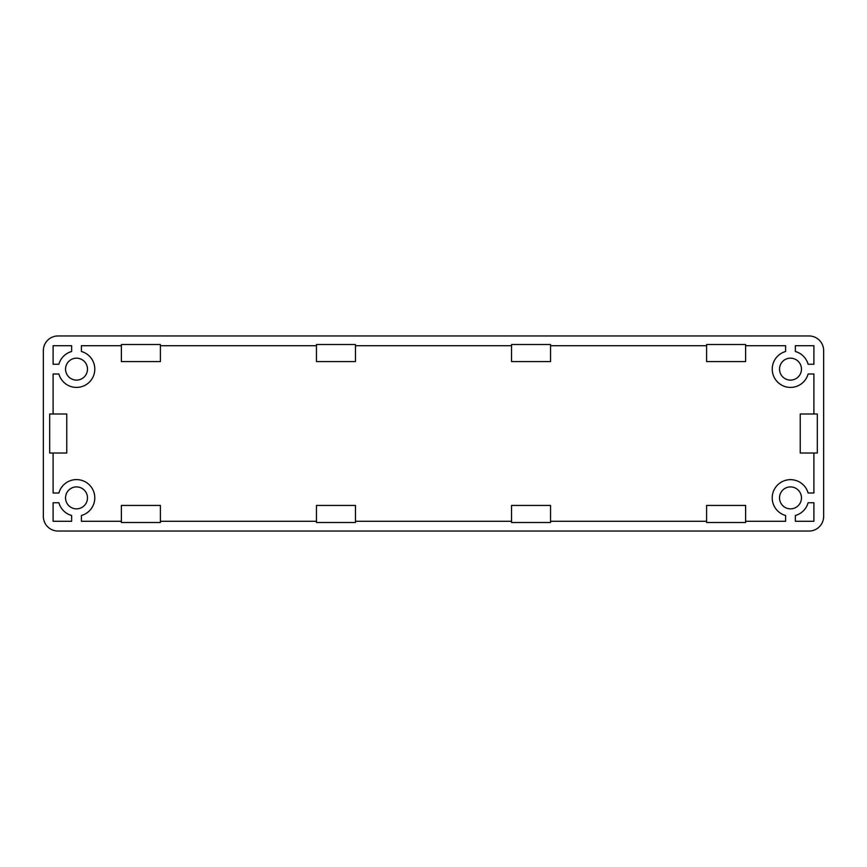 <?xml version="1.0" encoding="UTF-8"?>
<svg xmlns="http://www.w3.org/2000/svg" width="867" height="867" viewBox="0 0 867 867"><rect width="100%" height="100%" fill="white"/><g stroke="black" fill="none" stroke-linecap="round" stroke-linejoin="round"><path stroke-width="1.3" d="M87.491 369.125A10.978 10.978 0 0 1 76.513 380.104A10.978 10.978 0 0 1 65.545 369.125A10.978 10.978 0 0 1 76.513 358.158A10.978 10.978 0 0 1 87.491 369.125M87.491 497.875A10.978 10.978 0 0 1 76.513 508.853A10.978 10.978 0 0 1 65.545 497.875A10.978 10.978 0 0 1 76.513 486.907A10.978 10.978 0 0 1 87.491 497.875M801.466 497.875A10.978 10.978 0 0 1 790.487 508.853A10.978 10.978 0 0 1 779.52 497.875A10.978 10.978 0 0 1 790.487 486.907A10.978 10.978 0 0 1 801.466 497.875M801.466 369.125A10.978 10.978 0 0 1 790.487 380.104A10.978 10.978 0 0 1 779.52 369.125A10.978 10.978 0 0 1 790.487 358.158A10.978 10.978 0 0 1 801.466 369.125M813.896 453.007L813.896 492.998L808.109 492.998A18.294 18.294 0 0 0 772.204 497.875A18.294 18.294 0 0 0 785.61 515.497L785.61 521.284L745.62 521.284M745.62 345.716L785.61 345.716L785.61 351.503A18.294 18.294 0 0 0 788.027 387.246A18.294 18.294 0 0 0 808.109 374.002L813.896 374.002L813.896 413.993M809.019 335.962L57.981 335.962A14.631 14.631 0 0 0 43.35 350.593L43.35 516.407A14.631 14.631 0 0 0 57.981 531.038L809.019 531.038A14.631 14.631 0 0 0 823.65 516.407L823.65 350.593A14.631 14.631 0 0 0 809.019 335.962M795.364 521.284L795.364 515.497A18.294 18.294 0 0 0 808.109 502.752L813.896 502.752L813.896 521.284L795.364 521.284M813.896 364.248L808.109 364.248A18.294 18.294 0 0 0 795.364 351.503L795.364 345.716L813.896 345.716L813.896 364.248M71.636 345.716L71.636 351.503A18.283 18.283 0 0 0 58.891 364.248L53.104 364.248L53.104 345.716L71.636 345.716M58.891 502.752A18.283 18.283 0 0 0 71.636 515.497L71.636 521.284L53.104 521.284L53.104 502.752L58.891 502.752M706.605 521.284L550.545 521.284M511.53 521.284L355.47 521.284M316.455 521.284L160.395 521.284M121.38 521.284L81.39 521.284L81.39 515.497A18.294 18.294 0 0 0 89.442 484.946A18.294 18.294 0 0 0 58.891 492.998L53.104 492.998L53.104 453.007M53.104 413.993L53.104 374.002L58.891 374.002A18.283 18.283 0 0 0 89.442 382.054A18.283 18.283 0 0 0 81.39 351.503L81.39 345.716L121.38 345.716M160.395 345.716L316.455 345.716M355.47 345.716L511.53 345.716M550.545 345.716L706.605 345.716M745.62 522.498L706.605 522.498L706.605 505.439L745.62 505.439L745.62 522.498M817.31 413.993L817.31 453.007L800.241 453.007L800.241 413.993L817.31 413.993M706.605 344.502L745.62 344.502L745.62 361.572L706.605 361.572L706.605 344.502M511.53 344.502L550.545 344.502L550.545 361.572L511.53 361.572L511.53 344.502M355.47 344.502L316.455 344.502L316.455 361.572L355.47 361.572L355.47 344.502M160.395 344.502L121.38 344.502L121.38 361.572L160.395 361.572L160.395 344.502M49.69 413.993L49.69 453.007L66.759 453.007L66.759 413.993L49.69 413.993M121.38 522.498L160.395 522.498L160.395 505.439L121.38 505.439L121.38 522.498M316.455 522.498L355.47 522.498L355.47 505.439L316.455 505.439L316.455 522.498M550.545 522.498L511.53 522.498L511.53 505.439L550.545 505.439L550.545 522.498"/></g></svg>
